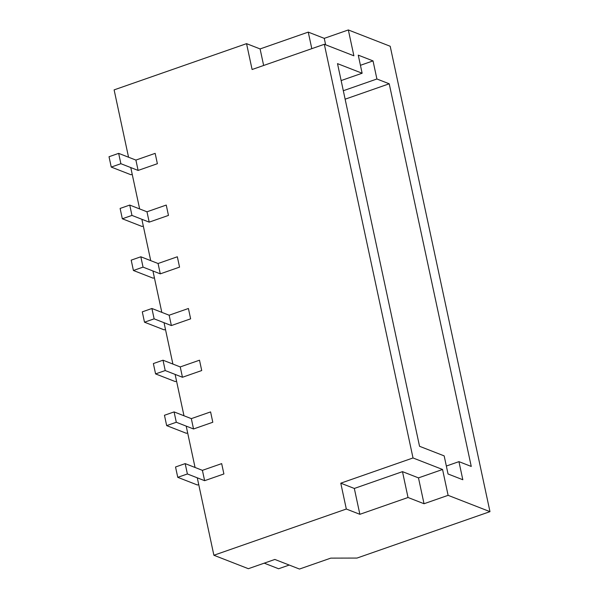 <?xml version="1.0" encoding="UTF-8"?>
<svg xmlns="http://www.w3.org/2000/svg" width="599" height="599" viewBox="0 0 599 599"><rect width="100%" height="100%" fill="white"/><g stroke="black" fill="none" stroke-linecap="round" stroke-linejoin="round"><path stroke-width="0.9" d="M246.548 43.652L260.093 48.931L308.253 32.114L324.261 38.358L348.341 29.95L353.882 55.804L324.329 44.289L252.097 69.506L246.548 43.652L114.117 89.88L128.553 157.223M324.329 44.289L413.018 457.958L340.779 483.176L354.323 488.455L402.483 471.645L418.484 477.882L442.564 469.481L448.112 495.336L489.975 511.651L390.204 46.265L348.341 29.95M489.975 511.651L356.997 558.066L330.775 558.126L299.478 569.05L274.851 559.451L248.36 568.698L213.888 555.258L197.281 477.822M130.769 167.563L139.642 208.931M141.858 219.271L150.723 260.64M152.94 270.988L161.812 312.349M164.029 322.696L172.894 364.057M175.11 374.405L183.983 415.773M186.199 426.114L195.064 467.482M340.779 483.176L346.319 509.03L213.888 555.258M362.133 73.235L337.507 63.636L419.54 446.285L444.166 455.884L448.045 473.981L462.825 479.739L458.939 461.642L471.256 466.441L389.223 83.793L376.906 78.993L373.027 60.896L358.254 55.138L362.133 73.235L341.138 80.566M442.564 469.481L413.018 457.958M346.319 509.03L359.864 514.309L408.024 497.499L424.032 503.737L448.112 495.336M446.345 466.044L458.939 461.642M345.129 99.187L389.223 83.793M376.906 78.993L343.317 90.726M360.433 65.298L373.027 60.896M418.484 477.882L424.032 503.737M402.483 471.645L408.024 497.499M354.323 488.455L359.864 514.309M263.642 65.471L260.093 48.931M311.802 48.661L308.253 32.114M325.639 44.798L324.261 38.358M132.214 174.309L130.941 174.751L111.242 167.069L120.878 163.707L138.114 170.43L157.38 163.707L155.156 153.359L135.898 160.083L138.114 170.43M120.878 163.707L118.654 153.366L109.025 156.728L111.242 167.069M118.654 153.366L135.898 160.083M143.303 226.018L142.03 226.459L122.331 218.777L131.96 215.415L149.196 222.139L168.461 215.415L166.245 205.068L146.98 211.791L149.196 222.139M131.96 215.415L129.743 205.075L120.114 208.437L122.331 218.777M129.743 205.075L146.98 211.791M154.385 277.726L153.112 278.168L133.412 270.486L143.049 267.124L160.285 273.848L179.55 267.124L177.334 256.776L158.069 263.508L160.285 273.848M143.049 267.124L140.832 256.784L131.196 260.146L133.412 270.486M140.832 256.784L158.069 263.508M165.474 329.435L164.201 329.877L144.501 322.202L154.13 318.84L171.366 325.557L190.632 318.833L188.415 308.492L169.15 315.216L171.366 325.557M154.13 318.84L151.914 308.492L142.285 311.854L144.501 322.202M151.914 308.492L169.15 315.216M176.555 381.144L175.282 381.585L155.583 373.911L165.219 370.549L182.455 377.265L201.721 370.541L199.504 360.201L180.239 366.925L182.455 377.265M165.219 370.549L163.003 360.201L153.366 363.563L155.583 373.911M163.003 360.201L180.239 366.925M187.644 432.852L186.371 433.294L166.672 425.619L176.301 422.258L193.537 428.974L212.802 422.25L210.586 411.91L191.321 418.634L193.537 428.974M176.301 422.258L174.084 411.91L164.455 415.272L166.672 425.619M174.084 411.91L191.321 418.634M198.726 484.561L197.46 485.003L177.753 477.328L187.39 473.966L204.626 480.683L223.891 473.959L221.675 463.619L202.41 470.342L204.626 480.683M187.39 473.966L185.173 463.619L175.537 466.988L177.753 477.328M185.173 463.619L202.41 470.342M264.234 563.157L278.602 568.758L289.22 565.052"/></g></svg>
